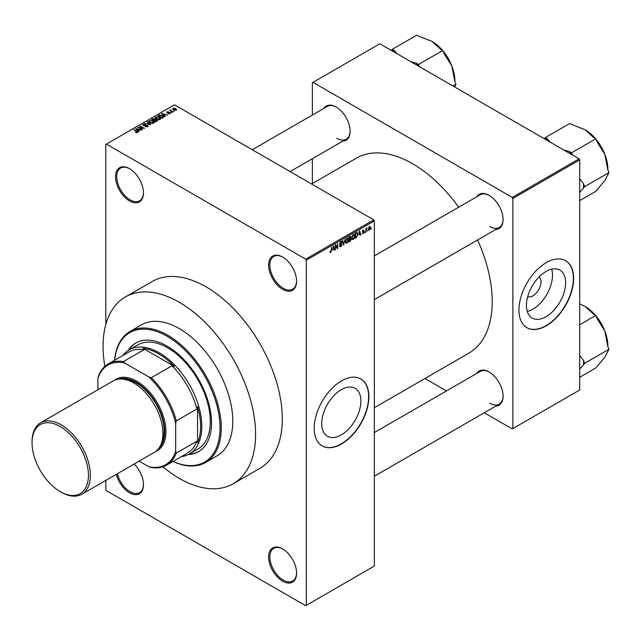 <?xml version="1.0" encoding="UTF-8"?>
<svg xmlns="http://www.w3.org/2000/svg" width="641" height="641" viewBox="0 0 641 641"><rect width="100%" height="100%" fill="white"/><g stroke="black" fill="none" stroke-linecap="round" stroke-linejoin="round"><path stroke-width="0.96" d="M282.609 289.315A19.759 11.41 60 0 1 268.635 265.11A19.759 11.41 60 0 1 282.609 257.049L282.609 257.049A19.759 11.41 60 0 1 296.583 281.247A19.759 11.41 60 0 1 282.609 289.315M282.913 257.225A18.901 10.913 -120 0 0 273.763 256.456A18.901 10.913 -120 0 0 270.863 271.608A18.901 10.913 -120 0 0 283.218 288.266A18.901 10.913 -120 0 0 292.665 289.203A18.901 10.913 -120 0 0 296.575 280.894M282.609 581.163A19.759 11.41 60 0 1 268.635 556.957A19.759 11.41 60 0 1 282.609 548.888L282.609 548.888A19.759 11.41 60 0 1 296.583 573.094A19.759 11.41 60 0 1 282.609 581.163M282.913 549.073A18.901 10.913 -120 0 0 273.763 548.303A18.901 10.913 -120 0 0 270.863 563.455A18.901 10.913 -120 0 0 283.218 580.113A18.901 10.913 -120 0 0 292.665 581.042A18.901 10.913 -120 0 0 296.575 572.733M134.113 464.06A19.759 11.41 60 0 1 143.48 484.7A19.759 11.41 60 0 1 129.506 492.769A19.759 11.41 60 0 1 116.309 474.34M117.399 473.715A18.901 10.913 -120 0 0 130.107 491.719A18.901 10.913 -120 0 0 139.562 492.649A18.901 10.913 -120 0 0 143.472 484.34M129.506 200.921A19.759 11.41 60 0 1 115.532 176.716A19.759 11.41 60 0 1 129.506 168.655L129.506 168.655A19.759 11.41 60 0 1 143.48 192.853A19.759 11.41 60 0 1 129.506 200.921M129.811 168.831A18.901 10.913 -120 0 0 120.66 168.062A18.901 10.913 -120 0 0 117.76 183.214A18.901 10.913 -120 0 0 130.107 199.872A18.901 10.913 -120 0 0 139.562 200.809A18.901 10.913 -120 0 0 143.472 192.5M341.3 434.918A27.699 15.993 120 0 0 359.393 410.504A27.699 15.993 120 0 0 355.146 388.31A27.699 15.993 120 0 0 341.3 389.68A27.699 15.993 120 0 0 323.2 414.094A27.699 15.993 120 0 0 327.447 436.289A27.699 15.993 120 0 0 341.3 434.918M341.541 444.005A38.668 22.323 120 0 0 366.796 409.936A38.668 22.323 120 0 0 360.875 378.951A38.668 22.323 120 0 0 341.541 380.866A38.668 22.323 120 0 0 316.277 414.943A38.668 22.323 120 0 0 322.207 445.92A38.668 22.323 120 0 0 341.541 444.005M322.086 445.856A38.668 22.323 120 0 0 341.3 443.868A38.668 22.323 120 0 0 366.524 409.903A38.668 22.323 120 0 0 360.747 378.887M476.784 196.771A19.759 11.41 60 0 1 489.115 195.345L489.115 195.345A19.759 11.41 60 0 1 503.089 219.551A19.759 11.41 60 0 1 495.685 229.518M489.42 195.529A18.901 10.913 -120 0 0 480.269 194.76L374.344 255.911M323.801 108.449A19.759 11.41 60 0 1 336.132 107.023L336.132 107.023A19.759 11.41 60 0 1 350.106 131.229A19.759 11.41 60 0 1 342.703 141.188M336.437 107.199A18.901 10.913 -120 0 0 327.287 106.438L252.282 149.738M476.784 373.423A19.759 11.41 60 0 1 489.115 371.996L489.115 371.996A19.759 11.41 60 0 1 503.089 396.202A19.759 11.41 60 0 1 495.685 406.17M489.42 372.181A18.901 10.913 -120 0 0 480.269 371.411L374.344 432.563M125.404 296.951L152.141 281.519A107.832 62.257 60 0 1 206.057 286.864A107.832 62.257 60 0 1 276.495 381.884A107.832 62.257 60 0 1 259.974 468.291L233.236 483.723A107.832 62.257 -120 0 0 249.766 397.316A107.832 62.257 -120 0 0 179.32 302.296A107.832 62.257 -120 0 0 125.404 296.951A107.832 62.257 -120 0 0 104.868 366.356M374.344 407.716L468.9 353.119A112.56 64.981 -120 0 0 477.553 239.982M458.652 207.243A112.56 64.981 -120 0 0 412.628 163.743A112.56 64.981 -120 0 0 356.348 158.167L311.614 183.991M539.097 276.952A11.41 6.586 -60 0 1 540.235 286.223A11.41 6.586 -60 0 1 532.919 295.83A11.41 6.586 -60 0 1 527.727 296.639M546.044 316.71A27.699 15.993 120 0 0 564.144 292.296A27.699 15.993 120 0 0 559.897 270.101A27.699 15.993 120 0 0 546.044 271.472A27.699 15.993 120 0 0 527.944 295.878A27.699 15.993 120 0 0 532.19 318.08A27.699 15.993 120 0 0 546.044 316.71M527.287 311.43A27.699 15.993 120 0 0 532.919 309.13A27.699 15.993 120 0 0 551.677 269.172M546.284 325.796A38.668 22.323 120 0 0 571.548 291.727A38.668 22.323 120 0 0 565.618 260.743A38.668 22.323 120 0 0 546.284 262.658A38.668 22.323 120 0 0 521.029 296.735A38.668 22.323 120 0 0 526.958 327.711A38.668 22.323 120 0 0 546.284 325.796M526.83 327.647A38.668 22.323 120 0 0 546.044 325.66A38.668 22.323 120 0 0 571.267 291.695A38.668 22.323 120 0 0 565.498 260.679M367.83 230.287L367.445 231.217L367.83 230.287M366.283 230.031L365.899 232.106L365.899 228.541L366.283 228.316L366.283 228.885L367.109 227.964L366.283 230.031L365.899 229.815M365.178 231.826L364.793 232.747L365.178 231.826M363.191 231.433L364.184 232.01L363.247 233.701L362.309 233.1L363.279 233.172L363.8 232.322L362.365 231.529L363.231 230.015L364.128 230.512L363.247 230.512L362.75 231.241L364.184 232.01L363.319 231.409M362.317 233.164L363.247 233.701L362.309 233.1M362.694 232.811L363.279 233.172M363.319 232.074L362.365 231.529L363.319 232.074M363.231 230.015L364.128 230.512L363.247 230.007M363.743 230.8L362.87 230.295M362.429 231.056L362.87 231.457M358.792 234.742L359.633 230.816L360.875 235.007L360.466 235.247L360.13 233.973L358.487 234.566M353.191 239.51L352.085 239.373L351.701 237.915L353.199 234.47L354.08 234.39L354.681 236.128L354.305 238.115L353.191 239.51L351.781 238.692M346.845 243.171L345.731 243.043L345.347 241.577L346.845 238.131L347.726 238.051L348.335 239.798L347.951 241.785L346.845 243.171L345.427 242.354M329.931 252.025L330.724 252.482L330.115 252.482L329.883 251.432L330.275 251.144L330.74 251.897L331.157 251.288L331.597 247.001L331.597 250.335L330.724 252.482L330.115 252.482M329.891 251.593L330.74 251.897M305.693 259.148L373.743 219.863L374.344 220.913L374.344 566.075L306.302 605.368L306.302 260.206L305.693 259.148L106.414 144.097L105.805 144.449L105.805 324.53M374.344 220.913L306.302 260.206M332.727 249.798L333.568 245.864L334.802 250.062L334.394 250.294L334.065 249.02L332.423 249.621M335.628 245.655L335.243 249.806L335.243 244.894L335.66 244.654L337.286 247.65L337.671 243.492L337.671 248.404L337.262 248.644L335.243 245.431M341.597 244.79L339.61 243.66L340.708 241.681L341.517 241.569L341.869 242.474L340.716 242.242L339.994 243.452L340.115 243.884L341.397 243.724L341.982 244.558L340.78 246.673L339.898 246.793L339.498 245.759L340.812 246.08L341.597 244.79L339.914 244.421M339.882 245.471L340.812 246.08M341.485 242.763L340.291 241.994M340.147 243.9L340.724 243.86M345.09 239.213L343.504 245.038L342.358 240.792L342.759 240.559L343.664 244.373L345.09 239.213M350.09 236.329L351.148 236.946L350.731 238.22L351.26 239.117L350.082 241.24L348.888 241.929L348.888 237.018L350.835 236.184M350.475 238.067L350.956 238.268M356.933 232.467L357.83 234.285L356.372 237.611L355.234 238.26L355.234 233.356L357.285 232.523M368.431 229.526L369.456 230.119L368.383 228.885L369.456 226.417L370.538 227.611L369.456 230.119L368.807 230.183M369.456 226.417L370.121 226.361M371.476 228.188L371.091 229.109L371.476 228.188M105.805 480.405L105.805 489.612L106.414 490.661L305.693 605.713L306.302 605.368M174.624 111.029L173.631 110.901L174.624 111.029M171.972 112.56L170.979 112.431L171.972 112.56M165.258 116.438L164.849 116.67L161.772 113.537L167.67 115.043L165.658 114.739L164.32 115.516L165.258 116.438M160.506 119.058L160.506 118.497L160.05 119.514L158.271 119.771L156.428 119.146L155.17 117.72L155.683 116.991L159.361 117.391L160.562 118.793M154.152 122.727L154.152 122.167L153.696 123.176L151.917 123.433L150.074 122.816L148.816 121.389L149.337 120.66L153.007 121.061L154.209 122.455M147.63 126.678L144.914 126.589L147.166 126.373L147.222 125.5L143.264 125.508L143.199 124.202L145.627 124.266L143.704 124.482L143.664 125.291L144.217 125.476L147.598 125.275L148.167 126.005L147.63 126.678M147.166 126.886L147.222 125.5M142.719 124.819L143.199 124.202L143.199 125.468M143.704 124.482L143.664 125.684M139.185 131.493L138.785 131.726L135.708 128.593L141.597 130.099L139.586 129.794L138.248 130.564L139.185 131.493M373.743 219.863L174.464 104.812L106.414 144.097M136.669 132.663L135.411 132.206L137.19 131.766L133.753 129.714L137.03 131.157L137.575 132.487L136.669 132.663M137.094 132.655L137.19 131.766M137.919 132.038L137.575 132.487M142.43 129.618L137.791 127.391L143.239 128.176L139.834 126.205L140.219 125.989L144.473 128.44L139.025 127.655L142.43 129.618M150.675 124.859L144.898 123.28L149.962 124.691L147.23 121.934L147.638 121.702L150.675 124.859M156.877 121.277L155.683 121.966L151.428 119.514L152.63 118.817L154.761 118.825L155.234 119.579L156.805 119.875L157.446 120.644L156.877 121.277M154.753 119.442L154.753 120.204L154.761 118.825L155.234 119.963M163.167 117.648L162.037 118.297L157.782 115.845L159.553 114.907L162.477 115.556L163.759 116.942L163.167 117.648M170.105 113.705L168.166 113.673L169.689 113.433L169.729 112.856L166.892 112.88L166.884 111.863L168.663 111.855L167.213 112.616L170.041 112.592L170.041 113.737M169.689 113.874L169.729 112.856M166.892 112.88L166.884 111.863L166.884 112.872M167.341 112.111L167.213 113.016M173.078 111.919L169.601 110.356L170.482 110.42L170.923 109.723L170.915 110.589L173.078 111.919M170.482 110.869L170.394 110.3M170.923 109.723L170.915 111.117M176.315 110.124L173.631 109.819L173.11 108.273L175.754 108.553L176.315 110.124L176.7 109.579M172.725 108.81L173.11 108.273L173.11 109.459M579.095 158.832L579.704 159.881L512.872 198.47L512.263 197.412L579.095 158.832L379.817 43.78L312.375 82.713L312.375 115.043M312.375 158.704L312.375 183.55M512.872 198.47L512.872 428.573L512.263 428.925L484.259 412.764M446.457 390.93L424.935 378.51M512.872 428.573L579.704 389.992L579.704 159.881M512.263 197.412L312.984 82.36M489.724 226.561A18.901 10.913 -120 0 0 499.171 227.499A18.901 10.913 -120 0 0 503.089 219.19M336.741 138.24A18.901 10.913 -120 0 0 346.188 139.177A18.901 10.913 -120 0 0 350.106 130.868M489.724 403.213A18.901 10.913 -120 0 0 499.171 404.15A18.901 10.913 -120 0 0 503.089 395.842M135.74 132.375L135.74 131.95M134.145 129.939L134.145 129.49M136.108 129.001L136.108 128.352M138.248 131.181L138.248 130.564M137.006 129.282L137.887 130.203L138.961 129.578L136.381 128.713L137.006 129.915M137.887 130.812L137.887 130.203M136.381 129.282L136.381 128.713M138.961 130.155L138.961 129.578M138.2 127.623L138.2 127.15M140.219 126.429L140.219 125.989M139.025 128.104L139.025 127.655M145.243 126.75L145.243 126.333M146.004 125.428L146.004 125.027M147.598 126.694L147.598 125.275M147.638 122.351L147.638 121.702M149.337 122.295L149.337 120.66M153.007 121.534L153.007 121.061M153.191 123.384L152.606 121.277L151.484 120.812L149.834 120.941L149.441 122.383M149.834 120.941L150.467 122.591L153.191 122.896L153.576 122.343L153.576 123.24M150.467 123.016L150.467 122.591M152.63 119.394L152.63 118.817M156.805 120.54L156.805 119.875M152.31 119.579L153.584 120.308L154.673 119.635L154.449 119.082L152.983 119.186L152.31 120.019M153.584 120.756L153.584 120.308M154.673 120.252L154.449 119.082M154.08 120.596L155.571 121.453L156.741 120.724L156.428 120.099L154.842 120.155L154.08 121.045M155.571 121.902L155.571 121.453M156.741 121.357L156.428 120.099M156.388 121.558L156.388 120.981M155.683 118.625L155.683 116.991M159.361 117.864L159.361 117.391M159.545 119.715L158.96 117.607L157.838 117.151L156.188 117.279L155.795 118.721M156.188 117.279L156.821 118.93L159.545 119.226L159.929 118.681L159.929 119.571M156.821 119.346L156.821 118.93M159.553 115.404L159.553 114.907M162.477 116.029L162.477 115.556M158.664 115.909L161.925 117.792L162.974 116.47L159.986 115.244L158.664 116.358M161.925 118.232L161.925 117.792M162.622 117.96L162.974 116.47M162.181 113.954L162.181 113.305M164.32 116.133L164.32 115.516M163.078 114.226L163.952 115.148L165.033 114.531L162.445 113.657L163.078 114.867M163.952 115.757L163.952 115.148M162.445 114.226L162.445 113.657M165.033 115.1L165.033 114.531M171.371 112.656L171.371 112.207M169.985 110.581L169.985 110.14M171.476 111.446L171.476 110.997M174.023 111.125L174.023 110.677M175.754 109.034L175.754 108.553M175.882 110.284L175.402 108.794L173.543 108.529L173.326 109.627M173.543 108.529L174.015 109.595L176.091 109.539L176.091 110.228M174.015 110.02L174.015 109.595M334.249 249.742L334.802 250.062M333.568 248.732L334.065 249.02M333.216 247.506L332.855 249.149L333.929 248.524L333.392 246.473L332.903 247.33M336.461 247.178L337.286 247.65M336.878 247.947L337.671 248.404M339.506 245.944L340.78 246.673M340.603 241.737L341.869 242.474M340.756 243.852L341.982 244.558M343.36 244.525L343.88 244.822M343.255 244.133L343.664 244.373M347.919 239.558L348.335 239.798M347.783 238.989L346.845 238.708L345.739 241.369L346.837 242.602L347.943 240.006L347.783 238.989L346.42 238.46M345.395 242.202L346.837 242.602M350.082 236.329L351.148 236.946M350.026 238.404L351.26 239.117M349.273 237.37L349.273 238.837L350.763 237.25L348.888 237.146M350.763 237.25L349.449 236.697M349.273 239.414L349.273 241.136L350.875 239.341L348.888 239.189M349.537 238.684L350.875 239.341M354.273 235.896L354.681 236.128M354.136 235.327L353.199 235.039L352.085 237.699L353.191 238.933L354.297 236.337L354.136 235.327L352.774 234.79M351.749 238.532L353.191 238.933M355.875 237.322L356.372 237.611M357.43 234.045L357.83 234.285M355.627 233.701L355.627 237.466L357.293 235.784L357.446 234.502L356.861 233.084L355.234 233.476M355.811 233.02L356.308 233.308M356.276 232.755L357.045 233.132L356.332 232.723M360.322 234.694L360.875 235.007M359.633 233.685L360.13 233.973M359.289 232.459L358.928 234.093L360.002 233.476L359.465 231.425L358.968 232.274M362.381 231.289L363.695 232.05M366.508 228.252L367.005 228.541M365.899 228.997L366.356 229.262M370.113 227.363L370.538 227.611M369.256 226.553L369.857 226.898L368.767 228.661L369.472 229.598L370.153 227.867L369.088 226.722M368.399 229.246L369.472 229.598M188.262 454.581A62.722 36.217 -120 0 0 198.534 451.673A62.722 36.217 -120 0 0 208.149 401.418A62.722 36.217 -120 0 0 167.173 346.14A62.722 36.217 -120 0 0 135.812 343.039A62.722 36.217 -120 0 0 128.152 350.475M188.943 454.229A62.722 36.217 -120 0 0 198.838 451.496M173.07 461.416A74.749 43.155 -120 0 0 219.943 424.414A74.749 43.155 -120 0 0 167.173 336.325A74.749 43.155 -120 0 0 114.643 360.218M114.571 360.258A75.614 43.652 60 0 1 129.971 331.525A75.614 43.652 60 0 1 167.782 335.267A75.614 43.652 60 0 1 217.171 401.899A75.614 43.652 60 0 1 205.585 462.49A75.614 43.652 60 0 1 172.998 461.456M205.585 462.49L217.131 455.823A75.614 43.652 -120 0 0 228.717 395.233A75.614 43.652 -120 0 0 179.32 328.601A75.614 43.652 -120 0 0 141.517 324.859L129.971 331.525M162.87 466.808A107.832 62.257 -120 0 0 179.32 478.386A107.832 62.257 -120 0 0 233.236 483.723M122.92 355.435A60.142 34.726 60 0 1 129.202 349.826L137.703 344.914A60.142 34.726 60 0 1 167.782 347.895A60.142 34.726 60 0 1 207.067 400.897A60.142 34.726 60 0 1 197.853 449.093L189.343 454.004A60.142 34.726 60 0 1 181.347 456.632M136.116 342.863A62.722 36.217 -120 0 0 128.801 350.066M572.333 154.93L571.516 152.806L595.818 138.776L596.987 141.797L604.816 154.297A32.178 18.573 -120 0 1 607.86 169.192L607.86 169.825M579.704 192.38L584.648 186.659L608.95 172.629L604.816 180.57L595.818 191.314L579.704 200.617M584.648 186.659L583.478 183.638L579.704 178.831M596.018 139.305A32.178 18.573 -120 0 1 604.816 154.297L607.78 169.609L608.95 172.629M571.516 152.806L569.168 151.452L563.784 149.994M550.114 142.102L547.582 138.993L545.243 137.639L569.545 123.609L585.113 129.786L593.47 137.422L595.818 138.776M545.243 137.639L544.417 138.809M595.337 138.504A32.178 18.573 -120 0 0 585.113 129.786L585.113 129.786M547.582 138.993A35.616 20.56 -120 0 0 544.986 139.137M571.772 154.601A35.616 20.56 -120 0 0 569.168 151.452M583.478 188.326A35.616 20.56 -120 0 0 583.478 183.638M129.202 349.826A60.142 34.726 60 0 1 175.546 365.939A60.142 34.726 60 0 1 201.803 426.473A60.142 34.726 60 0 1 189.343 454.004M139.153 461.151L148.84 466.744A57.57 33.236 -120 0 0 175.674 451.248L176.283 453.115A58.427 33.733 60 0 1 166.612 465.142L187.268 453.219A58.427 33.733 -120 0 0 196.939 441.184L197.548 442.811A59.284 34.229 -120 0 0 200.585 426.473A59.284 34.229 -120 0 0 197.548 406.626L196.939 408.95A58.427 33.733 -120 0 0 172.02 365.779L174.336 366.412L142.999 348.319L144.097 349.657A58.427 33.733 -120 0 0 128.841 352.021L108.185 363.944A58.427 33.733 60 0 1 123.441 361.588L124.747 363.038A57.57 33.236 -120 0 0 97.913 378.535L97.913 389.72M174.336 366.412A59.284 34.229 -120 0 0 142.999 348.319M197.548 442.811L197.548 406.626M97.913 378.535L98.514 375.971A58.427 33.733 60 0 1 108.185 363.944M166.612 465.142A58.427 33.733 60 0 1 151.364 467.505L148.84 466.744M196.939 408.95L176.283 420.873L175.674 423.437A57.57 33.236 -120 0 0 148.84 376.948L124.747 363.038M175.674 451.248L175.674 423.437M196.939 441.184L176.283 453.115M144.097 349.657L123.441 361.588M148.84 376.948L151.364 377.701A58.427 33.733 60 0 1 176.283 420.873M172.02 365.779L151.364 377.701M61.216 492.208L60.238 491.639A39.87 23.02 -120 0 0 60.238 491.647A39.87 23.02 -120 0 0 88.434 475.366A39.87 23.02 -120 0 0 60.238 426.537A39.87 23.02 -120 0 0 32.05 442.819A39.87 23.02 -120 0 0 60.238 491.639L61.216 492.208A41.24 23.813 60 0 0 81.832 494.243A41.24 23.813 60 0 0 88.154 461.2A41.24 23.813 60 0 0 61.216 424.855A41.24 23.813 60 0 0 40.591 422.812A41.24 23.813 60 0 0 32.05 441.689L32.05 442.819M158.623 448.588A40.383 23.316 -120 0 0 161.869 415.672A40.383 23.316 -120 0 0 136.188 382.268A40.383 23.316 -120 0 0 118.529 379.135M114.707 380.153A41.24 23.813 60 0 1 136.789 381.219A41.24 23.813 60 0 1 164.128 418.942A41.24 23.813 60 0 1 155.835 451.392M123.256 379.168A39.526 22.82 60 0 1 136.188 382.973A39.526 22.82 60 0 1 160.963 444.477M40.591 422.812L113.136 380.93A41.24 23.813 60 0 1 133.753 382.973A41.24 23.813 60 0 1 160.699 419.318A41.24 23.813 60 0 1 154.377 452.362L81.832 494.243M579.704 369.032L583.478 364.977A35.616 20.56 -120 0 0 583.558 362.686A35.616 20.56 -120 0 0 583.478 360.29L579.704 355.483M579.704 377.269L595.818 367.966L604.816 357.221L608.95 349.281L584.648 363.311L583.478 360.29M583.478 364.977L584.648 363.311M579.704 324.731L595.818 315.428L596.987 318.441L604.816 330.948L607.78 346.26L608.95 349.281M579.704 303.914L585.113 306.438L593.47 314.074L595.818 315.428M607.86 346.477L607.86 345.844A32.178 18.573 -120 0 0 604.816 330.948A32.178 18.573 -120 0 0 596.018 315.957M595.337 315.156A32.178 18.573 -120 0 0 585.113 306.438L585.113 306.438M419.35 66.608L418.533 64.485L442.835 50.455L444.005 53.467L451.833 65.975A32.178 18.573 -120 0 1 454.878 80.87L454.878 81.495M452.987 86.022L455.967 84.308L454.581 86.944M443.035 50.984A32.178 18.573 -120 0 1 451.833 65.975L454.798 81.287L455.967 84.308M418.533 64.485L416.185 63.13L410.801 61.664M397.132 53.78L394.6 50.671L392.26 49.317L416.562 35.287L432.13 41.465L440.487 49.101L442.835 50.455M392.26 49.317L391.435 50.487M442.354 50.174A32.178 18.573 -120 0 0 432.13 41.465L432.13 41.465M394.6 50.671A35.616 20.56 -120 0 0 392.004 50.815M418.789 66.279A35.616 20.56 -120 0 0 416.185 63.13M137.03 131.629L137.03 131.157M145.106 125.692L145.106 125.283M154.313 120.46L154.313 119.891M158.864 115.789L158.864 115.22M168.214 113.024L168.214 112.544M339.61 243.828L340.635 244.413M343.063 243.428L343.512 243.684M349.585 240.952L350.082 241.24M137.27 131.942L137.27 132.615M147.542 125.916L147.542 126.726M143.352 124.899L143.352 125.564M163.126 116.822L163.126 117.672M169.937 113.128L169.937 113.786M167.069 112.415L167.069 112.96M170.794 110.364L170.794 111.053M340.163 246.152L339.498 245.775M341.421 244.357L340.611 243.884M341.252 242.162L340.571 241.769M347.51 238.66L346.733 238.204M350.595 236.777L349.946 236.409M350.675 238.813L349.994 238.42M353.864 234.991L353.079 234.542M362.878 233.228L362.453 232.987M363.591 230.456L363.038 230.143M374.344 299.571L499.171 227.499M499.171 404.15L374.344 476.223M346.188 139.177L290.085 171.572"/></g></svg>
